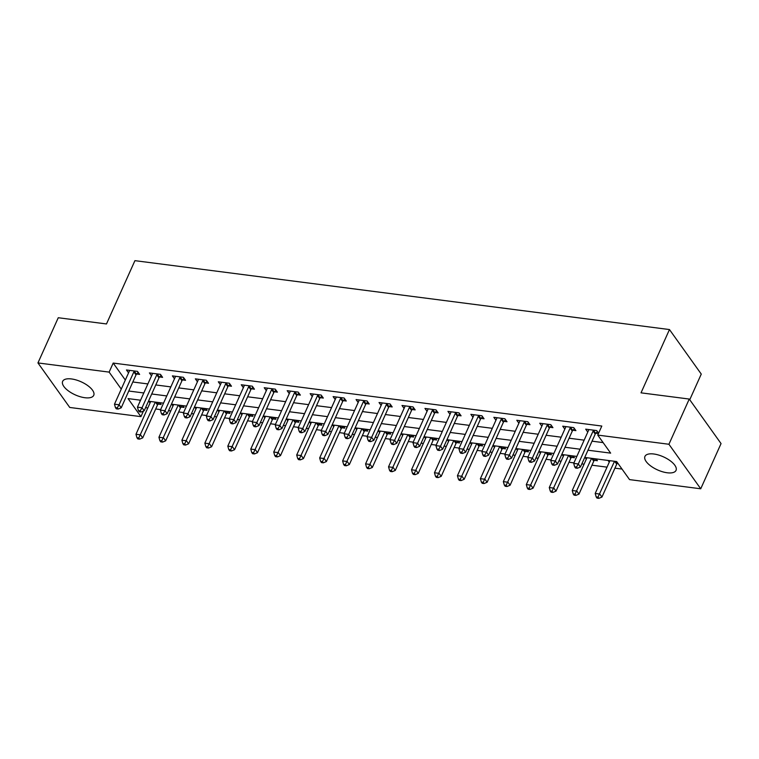 <?xml version="1.0" encoding="UTF-8"?>
<svg xmlns="http://www.w3.org/2000/svg" width="759" height="759" viewBox="0 0 759 759"><rect width="100%" height="100%" fill="white"/><g stroke="black" fill="none" stroke-linecap="round" stroke-linejoin="round"><path stroke-width="1.14" d="M71.488 378.95A17.04 7.163 24.2 0 1 87.892 385.705A17.04 7.163 24.2 0 1 93.736 395.325A17.04 7.163 24.2 0 1 84.894 397.725A17.04 7.163 24.2 0 1 68.49 390.97A17.04 7.163 24.2 0 1 62.646 381.35A17.04 7.163 24.2 0 1 71.488 378.95M653.784 453.996A17.04 7.163 24.2 0 1 670.188 460.751A17.04 7.163 24.2 0 1 676.041 470.371A17.04 7.163 24.2 0 1 667.199 472.772A17.04 7.163 24.2 0 1 650.795 466.017A17.04 7.163 24.2 0 1 644.951 456.396A17.04 7.163 24.2 0 1 653.784 453.996M689.741 399.746L701.269 374.083L669.466 329.558L134.922 260.66L106.488 323.951L58.263 317.736L37.95 362.935L109.135 372.109L121.269 389.101M669.466 329.558L641.023 392.839L689.248 399.054L721.05 443.579L700.737 488.787L629.553 479.612L616.659 461.557L584.734 457.44M145.567 407.668L147.806 407.953M155.699 408.978L160.633 409.613M168.536 410.628L170.766 410.913M178.669 411.938L183.593 412.564M191.496 413.589L193.725 413.873M201.628 414.888L206.552 415.524M214.455 416.549L216.685 416.833M224.588 417.848L229.512 418.484M237.415 419.509L239.645 419.793M247.548 420.809L252.472 421.444M260.375 422.469L262.605 422.754M270.508 423.769L275.441 424.404M283.335 425.419L285.574 425.714M293.467 426.729L298.401 427.364M306.304 428.38L308.534 428.674M316.437 429.689L321.361 430.325M329.264 431.34L331.493 431.634M339.396 432.649L344.32 433.285M352.223 434.3L354.453 434.594M362.356 435.609L367.28 436.245M375.183 437.26L377.413 437.545M385.316 438.569L390.24 439.205M398.143 440.22L400.373 440.505M408.276 441.529L413.209 442.165M421.103 443.18L423.342 443.465M431.235 444.489L436.169 445.125M444.072 446.14L446.301 446.425M454.205 447.449L459.129 448.076M467.032 449.1L469.261 449.385M477.164 450.4L482.088 451.036M489.991 452.06L492.221 452.345M500.124 453.36L505.048 453.996M512.951 455.021L515.181 455.305M523.084 456.32L528.008 456.956M535.911 457.981L538.14 458.265M546.044 459.28L550.977 459.916M558.871 460.931L561.11 461.225M569.003 462.24L573.937 462.876M581.84 463.891L584.069 464.185M591.973 465.201L607.029 467.146M614.932 468.161L622.029 469.071M143.442 411.065L140.937 416.634L69.752 407.46L37.95 362.935M139.628 400.078L140.235 400.932M617.361 463.284L617.949 463.36M608.044 460.447L609.268 462.165M596.1 458.91L597.39 460.713L594.401 460.324M585.085 457.487L586.309 459.204M573.14 455.95L574.43 457.753L571.442 457.364M562.115 454.527L563.339 456.244M550.18 452.99L551.461 454.793L548.482 454.404M539.156 451.567L540.38 453.284M527.22 450.03L528.501 451.833L525.513 451.444M516.196 448.607L517.42 450.324M504.261 447.07L505.541 448.873L502.553 448.484M493.236 445.647L494.46 447.364M481.291 444.11L482.582 445.912L479.593 445.524M470.276 442.696L471.5 444.404M458.332 441.15L459.622 442.952L456.633 442.573M447.317 439.736L448.541 441.444M435.372 438.19L436.662 439.992L433.674 439.613M424.347 436.776L425.571 438.484M412.412 435.239L413.693 437.032L410.704 436.653M401.388 433.816L402.612 435.524M389.452 432.279L390.733 434.072L387.745 433.693M378.428 430.856L379.652 432.573M366.493 429.319L367.773 431.112L364.785 430.733M355.468 427.896L356.692 429.613M343.523 426.359L344.814 428.161L341.825 427.772M332.508 424.936L333.732 426.653M320.564 423.399L321.854 425.201L318.865 424.812M309.549 421.976L310.773 423.693M297.604 420.439L298.894 422.241L295.906 421.852M286.579 419.015L287.803 420.733M274.644 417.478L275.925 419.281L272.936 418.892M263.62 416.055L264.844 417.773M251.684 414.518L252.965 416.321L249.977 415.932M240.66 413.095L241.884 414.812M228.725 411.558L230.005 413.361L227.017 412.972M217.7 410.135L218.924 411.852M205.755 408.598L207.046 410.401L204.057 410.012M194.74 407.185L195.964 408.892M182.796 405.638L184.086 407.441L181.097 407.061M171.771 404.224L173.005 405.932M159.836 402.678L161.126 404.481L158.138 404.101M148.811 401.264L150.035 402.972M587.988 450.21L610.644 453.132L597.75 435.087L601.811 426.046L113.195 363.068L125.33 380.06M132.816 381.986L147.882 383.931M155.785 384.946L170.841 386.891M178.744 387.906L193.801 389.851M201.704 390.866L216.761 392.811M224.664 393.826L239.721 395.762M247.624 396.786L262.69 398.722M270.583 399.746L285.65 401.682M293.553 402.706L308.609 404.642M316.512 405.667L331.569 407.602M339.472 408.617L354.529 410.562M362.432 411.577L377.498 413.522M385.392 414.537L400.458 416.482M408.361 417.497L423.418 419.442M431.321 420.458L446.377 422.402M454.28 423.418L469.337 425.363M477.24 426.378L492.297 428.323M500.2 429.338L515.266 431.273M523.16 432.298L538.226 434.233M546.129 435.258L561.186 437.193M569.089 438.218L584.145 440.154M592.048 441.178L603.12 442.601M598.595 433.209L596.707 430.571L585.692 429.158L587.779 432.08M595.872 433.199L598.443 433.531M572.912 430.239L575.901 430.628L573.747 427.621L562.732 426.197L564.819 429.12M549.952 427.279L552.941 427.668L550.787 424.661L539.763 423.237L541.85 426.16M526.983 424.319L529.972 424.708L527.828 421.7L516.803 420.277L518.89 423.199M504.023 421.359L507.012 421.748L504.868 418.74L493.843 417.317L495.931 420.239M481.064 418.399L484.052 418.788L481.908 415.78L470.884 414.357L472.971 417.279M458.104 415.448L461.092 415.828L458.939 412.82L447.924 411.397L450.011 414.319M435.144 412.488L438.133 412.868L435.979 409.86L424.955 408.437L427.051 411.359M412.184 409.528L415.173 409.907L413.019 406.9L401.995 405.477L404.082 408.399M389.215 406.568L392.204 406.947L390.06 403.94L379.035 402.526L381.122 405.448M366.255 403.608L369.244 403.987L367.1 400.98L356.075 399.566L358.163 402.488M343.296 400.648L346.284 401.037L344.131 398.02L333.116 396.606L335.203 399.528M320.336 397.688L323.325 398.077L321.171 395.069L310.156 393.646L312.243 396.568M297.376 394.727L300.365 395.116L298.211 392.109L287.187 390.686L289.274 393.608M274.416 391.767L277.396 392.156L275.251 389.149L264.227 387.726L266.314 390.648M251.447 388.807L254.436 389.196L252.292 386.189L241.267 384.766L243.354 387.688M228.487 385.847L231.476 386.236L229.332 383.229L218.307 381.805L220.395 384.728M205.528 382.887L208.516 383.276L206.363 380.268L195.348 378.845L197.435 381.768M182.568 379.936L185.557 380.316L183.403 377.308L172.388 375.885L174.475 378.807M159.608 376.976L162.597 377.356L160.443 374.348L149.419 372.925L151.506 375.847M136.639 374.016L139.628 374.396L137.483 371.388L126.459 369.965L128.546 372.887M689.248 399.054L668.926 444.262L700.737 488.787M113.195 363.068L109.135 372.109M597.75 435.087L668.926 444.262M128.755 391.027L143.821 392.972M151.715 393.987L166.781 395.932M174.684 396.948L189.741 398.892M197.644 399.908L212.7 401.843M220.603 402.868L235.66 404.803M243.563 405.828L258.62 407.763M266.523 408.788L281.589 410.723M289.483 411.748L304.549 413.683M312.452 414.699L327.508 416.644M335.412 417.659L350.468 419.604M358.371 420.619L373.428 422.564M381.331 423.579L396.388 425.524M404.291 426.539L419.357 428.484M427.251 429.499L442.317 431.444M450.22 432.459L465.276 434.404M473.18 435.419L488.236 437.355M496.139 438.379L511.196 440.315M519.099 441.34L534.156 443.275M542.059 444.3L557.125 446.235M565.019 447.26L580.085 449.195M140.567 400.202L128.043 398.589L140.937 416.634M576.831 456.425L561.774 454.489M553.871 453.465L538.814 451.529M530.911 450.504L515.854 448.569M507.951 447.544L492.895 445.609M484.992 444.584L469.925 442.649M462.032 441.634L446.966 439.689M439.063 438.674L424.006 436.729M416.103 435.713L401.046 433.768M393.143 432.753L378.086 430.808M370.183 429.793L355.117 427.848M347.224 426.833L332.157 424.888M324.254 423.873L309.198 421.928M301.295 420.913L286.238 418.977M278.335 417.953L263.278 416.017M255.375 414.993L240.318 413.057M232.415 412.033L217.349 410.097M209.456 409.073L194.389 407.137M186.486 406.122L171.43 404.177M163.527 403.162L148.47 401.217M593.718 430.192L593.529 430.41A2.182 1.613 -35.5 0 0 593.092 431.065L578.301 463.977L573.709 463.379L588.5 430.476A2.182 1.613 -35.5 0 0 588.671 429.784L588.68 429.537M597.39 431.529L595.673 433.417A2.182 1.613 -35.5 0 0 595.236 434.072L580.445 466.984L578.301 463.977L576.508 467.051L574.677 466.813L575.531 468.018L577.371 468.256L576.508 467.051M577.371 468.256L580.445 466.984M573.709 463.379L574.677 466.813M609.932 460.694L595.198 493.464L599.79 494.062L601.944 497.069L616.725 464.157A2.182 1.613 144.5 0 1 617.162 463.502L617.655 462.952M597.997 497.136L596.166 496.898L597.02 498.103L598.86 498.34L597.997 497.136L614.524 461.282M596.166 496.898L595.198 493.464M601.944 497.069L598.86 498.34M570.759 427.232L570.569 427.45A2.182 1.613 -35.5 0 0 570.132 428.104L555.341 461.017L550.749 460.419L565.54 427.516A2.182 1.613 -35.5 0 0 565.702 426.824L565.711 426.577M574.43 428.569L572.713 430.457A2.182 1.613 -35.5 0 0 572.277 431.112L557.486 464.024L555.341 461.017L553.548 464.091L551.708 463.853L552.571 465.058L554.412 465.295L553.548 464.091M554.412 465.295L557.486 464.024M550.749 460.419L551.708 463.853M547.799 424.272L547.6 424.49A2.182 1.613 -35.5 0 0 547.163 425.144L532.382 458.057L527.79 457.459L542.571 424.556A2.182 1.613 -35.5 0 0 542.742 423.864L542.751 423.626M551.461 425.609L549.753 427.497A2.182 1.613 -35.5 0 0 549.317 428.152L534.526 461.064L532.382 458.057L530.588 461.13L528.748 460.893L529.611 462.098L531.452 462.335L530.588 461.13M531.452 462.335L534.526 461.064M527.79 457.459L528.748 460.893M524.839 421.311L524.64 421.53A2.182 1.613 -35.5 0 0 524.203 422.184L509.412 455.096L504.82 454.508L519.611 421.596A2.182 1.613 -35.5 0 0 519.782 420.903L519.792 420.666M528.501 422.649L526.793 424.537A2.182 1.613 -35.5 0 0 526.357 425.192L511.566 458.104L509.412 455.096L507.629 458.17L505.788 457.933L506.651 459.138L508.483 459.375L507.629 458.17M508.483 459.375L511.566 458.104M504.82 454.508L505.788 457.933M586.963 457.734L572.239 490.504L576.831 491.101L578.975 494.109L593.766 461.197A2.182 1.613 144.5 0 1 594.202 460.542L595.73 458.863M575.037 494.175L573.206 493.938L574.06 495.143L575.901 495.38L575.037 494.175L591.555 458.322M573.206 493.938L572.239 490.504M578.975 494.109L575.901 495.38M564.003 454.774L549.279 487.544L553.871 488.141L556.015 491.149L570.806 458.237A2.182 1.613 144.5 0 1 571.242 457.582L572.76 455.903M552.078 491.215L550.237 490.978L551.1 492.183L552.941 492.42L552.078 491.215L568.595 455.362M550.237 490.978L549.279 487.544M556.015 491.149L552.941 492.42M541.044 451.814L526.31 484.593L530.902 485.181L533.055 488.189L547.846 455.277A2.182 1.613 144.5 0 1 548.283 454.622L549.801 452.943M529.118 488.255L527.277 488.018L528.141 489.223L529.972 489.46L529.118 488.255L545.636 452.402M527.277 488.018L526.31 484.593M533.055 488.189L529.972 489.46M501.879 418.351L501.68 418.57A2.182 1.613 -35.5 0 0 501.244 419.224L486.453 452.136L481.861 451.548L496.652 418.636A2.182 1.613 -35.5 0 0 496.822 417.943L496.832 417.706M505.541 419.689L503.834 421.577A2.182 1.613 -35.5 0 0 503.397 422.241L488.606 455.144L486.453 452.136L484.669 455.21L482.828 454.973L483.692 456.178L485.523 456.415L484.669 455.21M485.523 456.415L488.606 455.144M481.861 451.548L482.828 454.973M518.084 448.854L503.35 481.633L507.942 482.221L510.095 485.229L524.886 452.317A2.182 1.613 144.5 0 1 525.323 451.662L526.841 449.983M506.158 485.295L504.318 485.058L505.181 486.263L507.012 486.5L506.158 485.295L522.676 449.442M504.318 485.058L503.35 481.633M510.095 485.229L507.012 486.5M478.92 415.391L478.72 415.609A2.182 1.613 -35.5 0 0 478.284 416.274L463.493 449.176L458.901 448.588L473.692 415.676A2.182 1.613 -35.5 0 0 473.863 414.983L473.872 414.746M482.582 416.729L480.864 418.617A2.182 1.613 -35.5 0 0 480.428 419.281L465.647 452.184L463.493 449.176L461.7 452.25L459.869 452.013L460.722 453.218L462.563 453.455L461.7 452.25M462.563 453.455L465.647 452.184M458.901 448.588L459.869 452.013M455.95 412.431L455.761 412.649A2.182 1.613 -35.5 0 0 455.324 413.313L440.533 446.216L435.941 445.628L450.732 412.716A2.182 1.613 -35.5 0 0 450.903 412.023L450.912 411.786M459.622 413.769L457.905 415.657A2.182 1.613 -35.5 0 0 457.468 416.321L442.677 449.224L440.533 446.216L438.74 449.29L436.909 449.053L437.763 450.258L439.603 450.495L438.74 449.29M439.603 450.495L442.677 449.224M435.941 445.628L436.909 449.053M432.991 409.481L432.791 409.689A2.182 1.613 -35.5 0 0 432.364 410.353L417.573 443.256L412.981 442.668L427.763 409.756A2.182 1.613 -35.5 0 0 427.934 409.063L427.943 408.826M436.662 410.809L434.945 412.697A2.182 1.613 -35.5 0 0 434.509 413.361L419.718 446.264L417.573 443.256L415.78 446.33L413.94 446.102L414.803 447.298L416.644 447.535L415.78 446.33M416.644 447.535L419.718 446.264M412.981 442.668L413.94 446.102M410.031 406.52L409.832 406.729A2.182 1.613 -35.5 0 0 409.395 407.393L394.604 440.296L390.012 439.708L404.803 406.796A2.182 1.613 -35.5 0 0 404.974 406.103L404.983 405.866M413.693 407.849L411.985 409.746A2.182 1.613 -35.5 0 0 411.549 410.401L396.758 443.303L394.604 440.296L392.82 443.379L390.98 443.142L391.843 444.338L393.684 444.575L392.82 443.379M393.684 444.575L396.758 443.303M390.012 439.708L390.98 443.142M387.071 403.56L386.872 403.779A2.182 1.613 -35.5 0 0 386.435 404.433L371.644 437.336L367.052 436.748L381.843 403.845A2.182 1.613 -35.5 0 0 382.014 403.152L382.024 402.906M390.733 404.889L389.025 406.786A2.182 1.613 -35.5 0 0 388.589 407.441L373.798 440.353L371.644 437.336L369.861 440.419L368.02 440.182L368.883 441.387L370.715 441.615L369.861 440.419M370.715 441.615L373.798 440.353M367.052 436.748L368.02 440.182M495.124 445.894L480.39 478.673L484.982 479.261L487.136 482.269L501.917 449.366A2.182 1.613 144.5 0 1 502.354 448.702L503.881 447.023M483.198 482.335L481.358 482.098L482.221 483.303L484.052 483.54L483.198 482.335L499.716 446.482M481.358 482.098L480.39 478.673M487.136 482.269L484.052 483.54M472.155 442.933L457.43 475.713L462.022 476.301L464.166 479.308L478.957 446.406A2.182 1.613 144.5 0 1 479.394 445.742L480.921 444.062M460.229 479.375L458.398 479.138L459.252 480.343L461.092 480.58L460.229 479.375L476.756 443.531M458.398 479.138L457.43 475.713M464.166 479.308L461.092 480.58M449.195 439.973L434.471 472.753L439.063 473.341L441.207 476.348L455.998 443.446A2.182 1.613 144.5 0 1 456.434 442.782L457.962 441.102M437.269 476.415L435.438 476.178L436.292 477.383L438.133 477.62L437.269 476.415L453.787 440.571M435.438 476.178L434.471 472.753M441.207 476.348L438.133 477.62M426.235 437.013L411.511 469.793L416.103 470.381L418.247 473.388L433.038 440.486A2.182 1.613 144.5 0 1 433.474 439.822L434.992 438.142M414.31 473.455L412.469 473.227L413.332 474.422L415.173 474.66L414.31 473.455L430.827 437.611M412.469 473.227L411.511 469.793M418.247 473.388L415.173 474.66M403.276 434.053L388.542 466.832L393.134 467.421L395.287 470.428L410.078 437.526A2.182 1.613 144.5 0 1 410.515 436.871L412.033 435.182M391.35 470.504L389.509 470.267L390.373 471.462L392.204 471.7L391.35 470.504L407.868 434.651M389.509 470.267L388.542 466.832M395.287 470.428L392.204 471.7M364.111 400.6L363.912 400.818A2.182 1.613 -35.5 0 0 363.476 401.473L348.685 434.385L344.093 433.787L358.884 400.885A2.182 1.613 -35.5 0 0 359.054 400.192L359.064 399.946M367.773 401.928L366.056 403.826A2.182 1.613 -35.5 0 0 365.629 404.481L350.838 437.393L348.685 434.385L346.901 437.459L345.06 437.222L345.924 438.427L347.755 438.664L346.901 437.459M347.755 438.664L350.838 437.393M344.093 433.787L345.06 437.222M380.316 431.103L365.582 463.872L370.174 464.461L372.327 467.478L387.118 434.565A2.182 1.613 144.5 0 1 387.555 433.911L389.073 432.232M368.39 467.544L366.55 467.307L367.413 468.512L369.244 468.739L368.39 467.544L384.908 431.691M366.55 467.307L365.582 463.872M372.327 467.478L369.244 468.739M341.152 397.64L340.952 397.858A2.182 1.613 -35.5 0 0 340.516 398.513L325.725 431.425L321.133 430.827L335.924 397.925A2.182 1.613 -35.5 0 0 336.095 397.232L336.104 396.985M344.814 398.968L343.096 400.866A2.182 1.613 -35.5 0 0 342.66 401.52L327.869 434.433L325.725 431.425L323.932 434.499L322.101 434.262L322.954 435.467L324.795 435.704L323.932 434.499M324.795 435.704L327.869 434.433M321.133 430.827L322.101 434.262M357.356 428.142L342.622 460.912L347.214 461.51L349.368 464.517L364.149 431.605A2.182 1.613 144.5 0 1 364.586 430.951L366.113 429.271M345.43 464.584L343.59 464.347L344.444 465.552L346.284 465.789L345.43 464.584L361.948 428.731M343.59 464.347L342.622 460.912M349.368 464.517L346.284 465.789M318.182 394.68L317.993 394.898A2.182 1.613 -35.5 0 0 317.556 395.553L302.765 428.465L298.173 427.867L312.964 394.965A2.182 1.613 -35.5 0 0 313.135 394.272L313.144 394.025M321.854 396.018L320.137 397.906A2.182 1.613 -35.5 0 0 319.7 398.56L304.909 431.473L302.765 428.465L300.972 431.539L299.141 431.302L299.995 432.507L301.835 432.744L300.972 431.539M301.835 432.744L304.909 431.473M298.173 427.867L299.141 431.302M334.387 425.182L319.662 457.952L324.254 458.55L326.398 461.557L341.189 428.645A2.182 1.613 144.5 0 1 341.626 427.991L343.153 426.311M322.461 461.624L320.63 461.387L321.484 462.592L323.325 462.829L322.461 461.624L338.979 425.771M320.63 461.387L319.662 457.952M326.398 461.557L323.325 462.829M295.223 391.72L295.023 391.938A2.182 1.613 -35.5 0 0 294.587 392.593L279.805 425.505L275.213 424.907L289.995 392.005A2.182 1.613 -35.5 0 0 290.166 391.312L290.175 391.065M298.894 393.058L297.177 394.946A2.182 1.613 -35.5 0 0 296.741 395.6L281.95 428.512L279.805 425.505L278.012 428.579L276.172 428.342L277.035 429.547L278.876 429.784L278.012 428.579M278.876 429.784L281.95 428.512M275.213 424.907L276.172 428.342M311.427 422.222L296.703 454.992L301.295 455.59L303.439 458.597L318.23 425.685A2.182 1.613 144.5 0 1 318.666 425.031L320.194 423.351M299.501 458.664L297.67 458.427L298.524 459.631L300.365 459.869L299.501 458.664L316.019 422.81M297.67 458.427L296.703 454.992M303.439 458.597L300.365 459.869M272.263 388.76L272.064 388.978A2.182 1.613 -35.5 0 0 271.627 389.633L256.836 422.545L252.244 421.957L267.035 389.044A2.182 1.613 -35.5 0 0 267.206 388.352L267.215 388.115M275.925 390.098L274.217 391.986A2.182 1.613 -35.5 0 0 273.781 392.64L258.99 425.552L256.836 422.545L255.052 425.619L253.212 425.382L254.075 426.586L255.906 426.824L255.052 425.619M255.906 426.824L258.99 425.552M252.244 421.957L253.212 425.382M288.467 419.262L273.743 452.032L278.335 452.63L280.479 455.637L295.27 422.725A2.182 1.613 144.5 0 1 295.706 422.07L297.224 420.391M276.542 455.704L274.701 455.466L275.564 456.671L277.405 456.909L276.542 455.704L293.059 419.85M274.701 455.466L273.743 452.032M280.479 455.637L277.405 456.909M249.303 385.8L249.104 386.018A2.182 1.613 -35.5 0 0 248.667 386.673L233.876 419.585L229.284 418.996L244.075 386.084A2.182 1.613 -35.5 0 0 244.246 385.392L244.256 385.155M252.965 387.137L251.257 389.025A2.182 1.613 -35.5 0 0 250.821 389.68L236.03 422.592L233.876 419.585L232.093 422.659L230.252 422.421L231.115 423.626L232.947 423.864L232.093 422.659M232.947 423.864L236.03 422.592M229.284 418.996L230.252 422.421M265.508 416.302L250.774 449.081L255.366 449.67L257.519 452.677L272.31 419.765A2.182 1.613 144.5 0 1 272.747 419.11L274.265 417.431M253.582 452.743L251.741 452.506L252.605 453.711L254.436 453.948L253.582 452.743L270.1 416.89M251.741 452.506L250.774 449.081M257.519 452.677L254.436 453.948M226.343 382.84L226.144 383.058A2.182 1.613 -35.5 0 0 225.708 383.712L210.917 416.625L206.325 416.036L221.116 383.124A2.182 1.613 -35.5 0 0 221.286 382.432L221.296 382.194M230.005 384.177L228.288 386.065A2.182 1.613 -35.5 0 0 227.852 386.729L213.07 419.632L210.917 416.625L209.133 419.699L207.292 419.461L208.156 420.666L209.987 420.903L209.133 419.699M209.987 420.903L213.07 419.632M206.325 416.036L207.292 419.461M203.374 379.879L203.184 380.098A2.182 1.613 -35.5 0 0 202.748 380.762L187.957 413.664L183.365 413.076L198.156 380.164A2.182 1.613 -35.5 0 0 198.327 379.472L198.336 379.234M207.046 381.217L205.328 383.105A2.182 1.613 -35.5 0 0 204.892 383.769L190.101 416.672L187.957 413.664L186.164 416.738L184.333 416.501L185.187 417.706L187.027 417.943L186.164 416.738M187.027 417.943L190.101 416.672M183.365 413.076L184.333 416.501M180.414 376.919L180.225 377.138A2.182 1.613 -35.5 0 0 179.788 377.802L164.997 410.704L160.405 410.116L175.196 377.204A2.182 1.613 -35.5 0 0 175.367 376.511L175.376 376.274M184.086 378.257L182.369 380.145A2.182 1.613 -35.5 0 0 181.932 380.809L167.141 413.712L164.997 410.704L163.204 413.778L161.373 413.541L162.227 414.746L164.067 414.983L163.204 413.778M164.067 414.983L167.141 413.712M160.405 410.116L161.373 413.541M157.455 373.969L157.255 374.178A2.182 1.613 -35.5 0 0 156.819 374.842L142.037 407.744L137.445 407.156L152.227 374.244A2.182 1.613 -35.5 0 0 152.398 373.551L152.407 373.314M161.126 375.297L159.409 377.185A2.182 1.613 -35.5 0 0 158.973 377.849L144.182 410.752L142.037 407.744L140.244 410.818L138.404 410.591L139.267 411.786L141.108 412.023L140.244 410.818M141.108 412.023L144.182 410.752M137.445 407.156L138.404 410.591M134.495 371.009L134.296 371.217A2.182 1.613 -35.5 0 0 133.859 371.882L119.068 404.784L114.476 404.196L129.267 371.284A2.182 1.613 -35.5 0 0 129.438 370.591L129.447 370.354M138.157 372.337L136.449 374.234A2.182 1.613 -35.5 0 0 136.013 374.889L121.222 407.792L119.068 404.784L117.284 407.868L115.444 407.63L116.307 408.826L118.138 409.063L117.284 407.868M118.138 409.063L121.222 407.792M114.476 404.196L115.444 407.63M242.548 413.342L227.814 446.121L232.406 446.709L234.559 449.717L249.35 416.814A2.182 1.613 144.5 0 1 249.787 416.15L251.305 414.471M230.622 449.783L228.782 449.546L229.645 450.751L231.476 450.988L230.622 449.783L247.14 413.93M228.782 449.546L227.814 446.121M234.559 449.717L231.476 450.988M219.588 410.382L204.854 443.161L209.446 443.749L211.6 446.757L226.381 413.854A2.182 1.613 144.5 0 1 226.818 413.19L228.345 411.511M207.653 446.823L205.822 446.586L206.676 447.791L208.516 448.028L207.653 446.823L224.18 410.97M205.822 446.586L204.854 443.161M211.6 446.757L208.516 448.028M196.619 407.422L181.894 440.201L186.486 440.789L188.63 443.797L203.421 410.894A2.182 1.613 144.5 0 1 203.858 410.23L205.385 408.551M184.693 443.863L182.862 443.626L183.716 444.831L185.557 445.068L184.693 443.863L201.211 408.019M182.862 443.626L181.894 440.201M188.63 443.797L185.557 445.068M173.659 404.462L158.935 437.241L163.527 437.829L165.671 440.837L180.462 407.934A2.182 1.613 144.5 0 1 180.898 407.27L182.426 405.591M161.733 440.903L159.902 440.666L160.756 441.871L162.597 442.108L161.733 440.903L178.251 405.059M159.902 440.666L158.935 437.241M165.671 440.837L162.597 442.108M150.699 401.502L135.975 434.281L140.567 434.869L142.711 437.877L157.502 404.974A2.182 1.613 144.5 0 1 157.938 404.319L159.456 402.631M138.774 437.952L136.933 437.715L137.796 438.911L139.637 439.148L138.774 437.952L155.291 402.099M136.933 437.715L135.975 434.281M142.711 437.877L139.637 439.148M593.529 430.41L595.673 433.417M593.092 431.065L595.236 434.072M616.725 464.157L614.686 461.301M617.162 463.502L615.691 461.434M570.569 427.45L572.713 430.457M570.132 428.104L572.277 431.112M547.6 424.49L549.753 427.497M547.163 425.144L549.317 428.152M524.64 421.53L526.793 424.537M524.203 422.184L526.357 425.192M593.766 461.197L591.726 458.341M594.202 460.542L592.732 458.474M570.806 458.237L568.766 455.391M571.242 457.582L569.762 455.514M547.846 455.277L545.806 452.43M548.283 454.622L546.803 452.554M501.68 418.57L503.834 421.577M501.244 419.224L503.397 422.241M524.886 452.317L522.847 449.47M525.323 451.662L523.843 449.594M478.72 415.609L480.864 418.617M478.284 416.274L480.428 419.281M455.761 412.649L457.905 415.657M455.324 413.313L457.468 416.321M432.791 409.689L434.945 412.697M432.364 410.353L434.509 413.361M409.832 406.729L411.985 409.746M409.395 407.393L411.549 410.401M386.872 403.779L389.025 406.786M386.435 404.433L388.589 407.441M501.917 449.366L499.887 446.51M502.354 448.702L500.883 446.634M478.957 446.406L476.918 443.55M479.394 445.742L477.923 443.673M455.998 443.446L453.958 440.59M456.434 442.782L454.954 440.723M433.038 440.486L430.998 437.63M433.474 439.822L431.994 437.763M410.078 437.526L408.038 434.67M410.515 436.871L409.035 434.803M363.912 400.818L366.056 403.826M363.476 401.473L365.629 404.481M387.118 434.565L385.079 431.71M387.555 433.911L386.075 431.843M340.952 397.858L343.096 400.866M340.516 398.513L342.66 401.52M364.149 431.605L362.119 428.75M364.586 430.951L363.115 428.882M317.993 394.898L320.137 397.906M317.556 395.553L319.7 398.56M341.189 428.645L339.15 425.79M341.626 427.991L340.155 425.922M295.023 391.938L297.177 394.946M294.587 392.593L296.741 395.6M318.23 425.685L316.19 422.829M318.666 425.031L317.186 422.962M272.064 388.978L274.217 391.986M271.627 389.633L273.781 392.64M295.27 422.725L293.23 419.879M295.706 422.07L294.226 420.002M249.104 386.018L251.257 389.025M248.667 386.673L250.821 389.68M272.31 419.765L270.27 416.919M272.747 419.11L271.267 417.042M226.144 383.058L228.288 386.065M225.708 383.712L227.852 386.729M203.184 380.098L205.328 383.105M202.748 380.762L204.892 383.769M180.225 377.138L182.369 380.145M179.788 377.802L181.932 380.809M157.255 374.178L159.409 377.185M156.819 374.842L158.973 377.849M134.296 371.217L136.449 374.234M133.859 371.882L136.013 374.889M249.35 416.814L247.311 413.959M249.787 416.15L248.307 414.082M226.381 413.854L224.351 410.998M226.818 413.19L225.347 411.122M203.421 410.894L201.382 408.038M203.858 410.23L202.387 408.162M180.462 407.934L178.422 405.078M180.898 407.27L179.418 405.211M157.502 404.974L155.462 402.118M157.938 404.319L156.458 402.251"/></g></svg>
